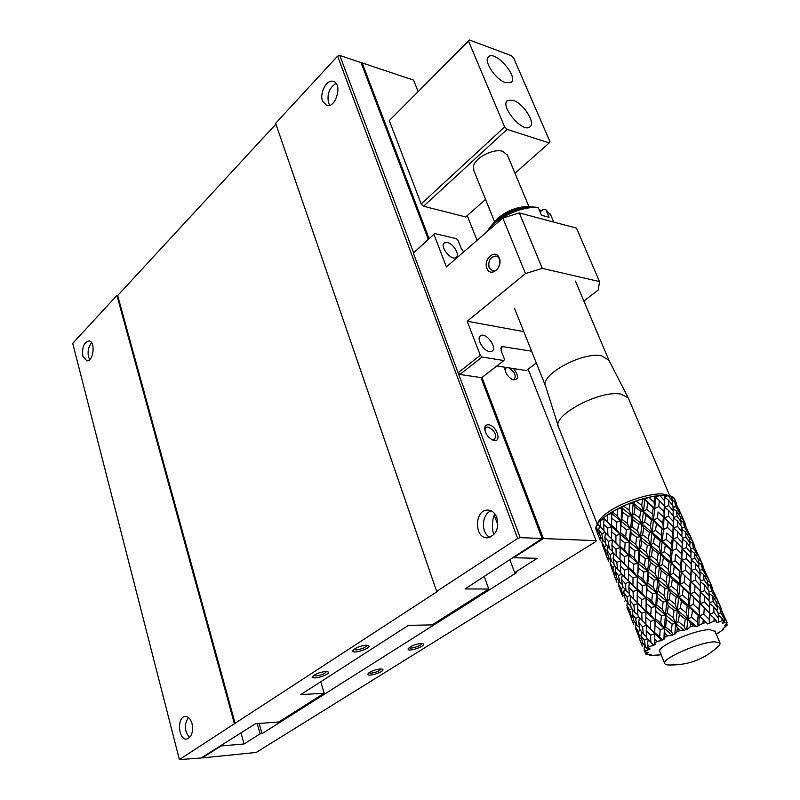 <?xml version="1.0" encoding="UTF-8"?>
<svg xmlns="http://www.w3.org/2000/svg" width="800" height="800" viewBox="0 0 800 800"><rect width="100%" height="100%" fill="white"/><g stroke="black" fill="none" stroke-linecap="round" stroke-linejoin="round"><path stroke-width="1.2" d="M234.37 723.65L116.9 295.44L72.72 343.35L179.39 759.59L437.49 591.4L436.66 591.4L275.65 123.29L337.59 56.13L517.67 538.44L520.21 537.64L542.18 538.52L465.05 588.94L488.75 589.03L432.13 624.89L408.43 625.35L300.7 694.64L324.21 693.22L320.74 681.75M488.75 589.03L484.27 576.58M494.2 515.07L497.86 524.97M486.92 574.87L486.69 574.23M428.29 239.31L361.01 62.55L339.77 55.46L413.61 252.79L434.73 233.54L456.35 238.68L458.08 240.36L461.2 248.36L463.64 251.95M542.18 538.52L480.91 377.56L481.71 377.68L503.86 360.54L482.09 357.03L480.27 355.29L467.22 321.24L523.79 331.64M493.77 534.81C491.66 527.66 491.98 520.63 494.73 513.72M491.26 510.88C481.54 513.66 480.63 533.6 490.06 537.3M496.86 517.56C494.84 512.66 491.72 510.16 487.51 510.07C474.05 509.87 474.19 539.13 487.67 537.8C496.1 535.31 499.16 528.56 496.86 517.56M336.09 83.41C329.37 87.54 326.85 94.06 328.54 102.98L329.77 105.27M322.58 101.17L326.69 105.46C335.98 108.49 342.85 83.34 333.22 81.37C326.75 79.12 319.25 93.18 322.58 101.17M536.31 362.96L526.26 370.57L496.86 365.96M531.6 351.17L501.6 346.49L501.11 350.64L504.45 359.22L503.86 360.54M489.49 351.54L491.95 351.21C497.95 348.33 486.15 332.04 480.7 335.68C475.88 337.88 483.05 350.85 489.49 351.54M480.27 355.29L458.12 372.76L413.38 253.17L434.73 233.54M583.88 301.07L598.28 289.95L599.51 281.59L576.5 228.13L519.32 212.92L542.26 268.36L525.47 273.59L467.22 321.24M525.47 273.59L502.82 218.04L446.4 266.88L434.06 234.68M486.9 268.42C483.05 259 495.51 248.39 499.31 257.97C503.2 267.52 490.57 278.02 486.9 268.42M489.11 267.73L492.69 270.91C499.57 272.37 502.78 256.82 495.76 256.02C490.21 256.94 487.99 260.84 489.11 267.73M550.85 215.23L545.9 209.79L549.08 217.3L541.41 215.24L538.24 207.69L535.56 207.18C519.96 205.34 494.24 217.97 488.05 230.33M540.54 211.55L543.23 209.27L545.9 209.79M538.24 207.69C522 205.61 494.86 218.37 487.28 231.49M519.32 212.92L502.82 218.04M599.51 281.59L542.26 268.36M520.21 537.64L458.12 372.76M458.72 373.33L459.92 374.47L480.91 377.56M482.09 357.03L459.92 374.47M447.38 242.56L444.51 242.86C439.03 245.8 451.14 261.15 456.06 257.51C460.33 255.33 453.54 243.67 447.38 242.56M337.59 56.13L339.77 55.46M488.51 424.76C486.18 424.6 484.91 425.77 484.69 428.28C485.12 433.3 487.73 437.19 492.51 439.94C502.46 444.47 497.4 425.56 488.51 424.76M492.07 439.73L494.47 439.6C496.91 434.67 494.73 430.47 487.94 426.99L486.2 427.27L484.81 429.92L484.69 428.28M436.66 591.4L517.67 538.44M324.21 693.22L278.83 721.96L255.48 723.73L201.17 758.01L179.39 759.59M188.41 717.45C184.02 724.5 184.41 731.21 189.58 737.56M192.04 723.61C190.53 718.68 188.19 716.3 185.02 716.48C176.49 717.27 178.53 740.93 186.99 738.99C191.72 736.94 193.4 731.81 192.04 723.61M91.67 342.83C88.5 346.43 87.44 351.11 88.48 356.87L89.67 359.64M82.83 356.15L86.84 360.81C93.65 361.76 95.77 340.93 88.86 340.91C83.87 342.51 81.86 347.59 82.83 356.15M325.48 671.52C319.19 672.37 314.97 674.09 312.8 676.67C311.49 680.66 332.13 674.04 327.91 671.83L325.48 671.52M366.07 645.19C359.6 646.04 355.2 647.85 352.9 650.63C351.56 654.89 372.88 647.84 368.36 645.52L366.07 645.19M353.94 649.36L356.19 649.93C361.97 649.11 365.57 647.53 366.98 645.21M313.85 675.44L316.16 675.94C321.65 675.14 325.11 673.67 326.54 671.52M235.18 723.59L117.66 295.56L275.92 124.08M116.9 295.44L117.66 295.56M147.64 635.69L147.38 634.66M202.2 757.35L202.35 757.9L256.19 752.46L595.93 541.51L596.11 540.66L543.38 538.56L513.6 557.72L537.24 558.32L514.64 572.64L516.58 572.66L262 733.67L260.09 733.83L244.07 743.97L220.86 745.99L220.71 745.44M244.07 743.97L241.05 733.01M260.09 733.83L257.21 723.6M259.12 723.45L262 733.67M509.76 559.38L514.64 572.64M513.6 557.72L513.36 557.07M418.05 91.45L413.55 80.1L362.17 62.94L361.45 63.71M362.17 62.94L429.09 238.59M482 377.45L543.38 538.56M220.86 745.99L202.35 757.9M467.27 215.61L477.06 240.33M528.13 369.16L596.11 540.66M513.61 368.59C519.07 376.26 518.84 380 512.92 379.81C508.07 377.21 505.4 373.41 504.91 368.41L505.13 367.25M485.54 199.4L465.75 216.96L423.55 206.25L421.19 203.95L389.29 120.59L469.44 40L468.58 41.22L504.66 126.92L507.1 129.38L549.19 142.92L549.91 141.53L513.66 58.01L511.36 55.66L469.44 40M389.29 120.59L468.58 41.22M423.55 206.25L507.1 129.38M504.66 126.92L421.19 203.95M513.08 100.29C523.64 103.39 536.28 123.69 529.7 127.05C522.13 133.01 499.1 105.06 507.74 100.38L513.08 100.29M505.53 82.63C495.21 79.5 482.64 59.83 488.81 56.54C496.09 50.57 519.21 77.89 510.88 82.59L505.53 82.63M549.19 142.92L514.99 173.26M507.19 367.58L506.15 367.86L505 369.92M512.43 379.61L514.26 379.39C516.39 375.45 514.51 371.58 508.63 367.8M380.29 668.93L382.44 669.21C386.4 671.23 366.7 677.74 367.88 674.03C370.03 671.5 374.17 669.8 380.29 668.93M421.04 643.45L423.06 643.73C427.28 645.84 406.94 652.77 408.15 648.82C410.43 646.1 414.73 644.31 421.04 643.45M409.16 647.58C410.17 649.45 421.99 645.55 421.68 643.45M368.9 672.83L370.92 673.22C376.15 672.45 379.54 671.02 381.08 668.93M664.64 663.39L659.98 651.81C655.05 647.2 694.36 629.55 709.71 629.66L715.1 631.38M721.3 609.73L726.74 622.08L722.4 623.3L723.81 620.92L721.78 617.84L722.2 620.73L716.57 622.8L716.53 620.85L714.03 617.98L713.99 621.13L716.53 620.85M713.99 621.13L707.65 623.94L703.27 619.89L702.9 623.29L706.11 622.54M702.9 623.29L696.54 626.62L693.62 625.85L690.6 623.39L690.07 626.98L693.62 625.85M690.07 626.98L686.77 629.72L685.42 629.48L684.4 630.57L680.37 630.44L677.37 628.11L676.85 631.83L680.37 630.44M676.85 631.83L674.71 634.4L672.98 634.4L672.49 635.37L667.75 635.81L664.96 633.56L664.64 637.32L667.75 635.81M664.64 637.32L663.9 639.52L661.96 639.73L662.05 640.52L657.08 641.4L654.65 639.15L654.69 642.87L657.08 641.4M654.69 642.87L655.44 644.56L649.43 646.63L647.48 644.31L647.98 647.91L649.43 646.63M647.98 647.91L650.15 649L645.5 650.98L644.1 648.52L645.12 651.95L645.5 650.98M645.12 651.95L648.48 652.42L645.58 654.05L644.78 651.2M649.06 654.55L651.31 654.73L649.58 655.56L649.49 654.88L650.51 654.5L645.58 654.05M661.18 654.77L649.58 655.56M716.17 633.91L719.47 632.18L716.38 634.42M719.47 632.18L723.73 629.22L722.36 629.5L727.23 625.02L724.61 625.91L727.28 622.73L725.79 619.44L724.4 618.5M726.74 622.08L727.28 622.73M722.2 620.73L723.81 620.92M646.77 637.93L650.87 642.42L650.54 635.19L646.21 630.79L646.77 637.93M662.05 640.52L654.91 633.63L654.65 639.15M650.54 635.19L654.91 633.63L647.38 625.77M646.79 625.2L646.21 630.79M653.48 644.92L650.87 642.42M660.16 629.63L654.99 625.29L654.72 632.59L659.72 636.98L660.16 629.63L664.39 628.46L654.88 620.03L654.99 625.29M645.91 624.33L650.45 628.69L650.54 621.4L645.79 617.09L645.91 624.33M654.72 632.59L654.91 633.63L650.45 628.69M659.72 636.98L661.96 639.73M650.54 621.4L654.88 620.03L646.07 611.69L645.79 617.09M661.42 615.73L655.97 611.4L655.38 618.72L660.7 623.06L661.42 615.73L665.41 614.83L655.44 606.42L655.97 611.4M645.86 610.59L650.79 614.86L651.23 607.57L646.12 603.31L646.07 611.69L638.24 603.57M655.38 618.72L654.88 620.03L650.79 614.86M660.7 623.06L664.39 628.46L665.6 626.97L671.22 631.39L672.15 624.08L666.44 619.66L665.6 626.97M651.23 607.57L655.44 606.42L646.04 598.16L646.12 603.31M663.11 601.97L657.45 597.62L656.62 604.88L662.18 609.2L663.11 601.97L666.76 601.36L656.47 592.9L657.45 597.62M646.52 596.8L651.77 601.04L652.49 593.78L647.1 589.55L646.04 598.16L637.34 590L637.16 602.52L641.64 606.77L641.73 599.53L637.04 595.32M656.62 604.88L655.44 606.42L651.77 601.04M662.18 609.2L665.41 614.83L667.27 613.14L673.05 617.59L674.1 610.4L668.27 605.91L667.27 613.14M652.49 593.78L656.47 592.9L646.6 584.65L647.1 589.55M665.07 588.41L659.29 584.01L658.29 591.16L664.01 595.52L665.07 588.41L668.27 588.12L657.81 579.54L659.29 584.01M647.75 583.06L653.25 587.31L654.18 580.12L648.59 575.87L647.75 583.06L646.6 584.65L637.32 576.57L637.11 588.85L641.98 593.04L642.42 585.78L637.37 581.64M658.29 591.16L656.47 592.9L653.25 587.31M664.01 595.52L666.76 601.36L669.21 599.51L675.07 604.03L676.16 597.02L670.29 592.43L669.21 599.51M654.18 580.12L657.81 579.54L647.63 571.24L648.59 575.87M667.12 575.16L661.32 570.66L660.23 577.65L666.04 582.11L667.12 575.16L669.81 575.2L659.34 566.45L661.32 570.66M649.42 569.46L655.09 573.75L656.14 566.7L650.42 562.37L649.42 569.46L647.63 571.24L637.88 563.17L638.34 567.95L637.76 575.16L642.95 579.31L643.68 572.1L638.34 567.95M660.23 577.65L657.81 579.54L655.09 573.75M666.04 582.11L668.27 588.12L671.27 586.17L677.11 590.81L678.13 584L672.34 579.29L671.27 586.17M656.14 566.7L659.34 566.45L648.99 558.02L650.42 562.37M669.12 562.31L663.38 557.66L662.3 564.47L668.09 569.04L669.12 562.31L671.23 562.69L660.9 553.68L663.38 557.66M651.37 556.09L657.12 560.46L658.22 553.6L652.46 549.15L651.37 556.09L648.99 558.02L638.91 549.86L639.83 554.38L638.99 561.52L644.43 565.67L645.37 558.56L639.83 554.38M662.3 564.47L659.34 566.45L657.12 560.46M668.09 569.04L669.81 575.2L673.26 573.22L679 578.01L679.88 571.43L674.24 566.57L673.26 573.22M658.22 553.6L660.9 553.68L650.53 545.05L652.46 549.15M670.9 549.91L665.3 545.09L664.32 551.67L670 556.38L670.9 549.91L672.37 550.62L662.34 541.31L665.3 545.09M653.44 543.03L659.18 547.53L660.23 540.89L654.53 536.31L653.44 543.03L650.53 545.05L640.27 536.75L641.67 541.01L640.66 548.03L646.27 552.24L647.33 545.26L641.67 541.01M664.32 551.67L660.9 553.68L659.18 547.53M670 556.38L671.23 562.69L675.04 560.72L680.59 565.68L681.25 559.38L675.84 554.33L675.04 560.72M660.23 540.89L662.34 541.31L652.1 532.42L654.53 536.31M672.3 538.03L666.93 533.03L666.12 539.33L671.62 544.22L672.3 538.03L673.11 539.06L677.34 537.3L682.27 542.66L682.28 536.99L677.57 531.51L677.34 537.3M655.47 530.37L661.12 535.04L662.02 528.65L656.48 523.9L655.47 530.37L652.1 532.42L641.82 523.92L643.71 527.93L642.62 534.78L648.31 539.09L649.41 532.29L643.71 527.93M666.12 539.33L662.34 541.31L661.12 535.04M671.62 544.22L672.37 550.62L676.45 548.74L681.72 553.88L682.09 547.9L676.99 542.63L676.45 548.74M670.25 536.1L666.93 533.03M662.02 528.65L663.51 529.41L653.56 520.21L656.48 523.9M673.18 526.71L668.12 521.51L667.55 527.5L672.79 532.62L673.18 526.71L673.31 528.03L677.6 526.46L682.11 532.04L681.71 526.68L677.44 520.99L677.6 526.46M657.3 518.2L662.76 523.05L663.46 516.94L658.13 511.98L657.3 518.2L653.56 520.21L643.41 511.44L645.79 515.21L644.7 521.86L650.39 526.31L651.44 519.74L645.79 515.21M667.55 527.5L663.51 529.41L662.76 523.05M672.79 532.62L673.11 539.06L673.28 525.94M663.46 516.94L668.12 521.51M661.03 514.65L658.13 511.98M673.42 516L668.73 510.56L668.49 516.26L673.38 521.58L673.42 516M658.77 506.56L663.96 511.6L664.38 505.82L659.35 500.63L658.77 506.56L654.76 508.47L644.89 499.37L647.75 502.95L646.75 509.36L652.34 513.96L653.27 507.66L647.75 502.95M668.49 516.26L664.28 518.02L663.96 511.6M673.38 521.58L673.31 528.03L677.57 531.51M664.38 505.82L664.53 507.18L668.73 510.56M653.27 507.66L654.76 508.47L655.57 497.24L654.73 496.12L648.6 497.34L654.01 502.13L654.73 496.12L659.74 495.48L664.6 500.75L664.66 495.28L659.74 495.48L655.57 497.24L659.35 500.63M672.91 505.9L668.66 500.23L668.79 505.61L673.27 511.14L672.91 505.9M668.79 505.61L664.53 507.18L664.6 500.75M673.27 511.14L672.95 515.44M664.66 497.3L668.66 500.23M642.47 642.45L645.53 647.16L644.25 640.2L640.93 635.61L642.47 642.45M648.34 649.44L645.53 647.16M648.2 639.53L647.48 644.31M644.25 640.2L647.51 638.77M641.64 631.81L640.93 635.61M639.77 629.39L643.33 633.91L642.55 626.82L638.73 622.38L639.77 629.39M642.55 626.82L646.74 625.15M639.46 617.66L638.73 622.38M646.67 636.85L643.33 633.91M638.02 616.06L642.06 620.42L641.74 613.24L637.46 608.93L638.02 616.06M645.9 624.18L642.06 620.42M641.74 613.24L646.07 611.69L641.64 606.77M638.06 603.39L637.46 608.93M641.73 599.53L646.04 598.16L641.98 593.04M637.11 588.85L637.34 590L629.44 581.88L628.82 587.36L629.37 594.44L633.36 598.71L633.04 591.55L628.82 587.36M642.42 585.78L646.6 584.65L642.95 579.31M637.76 575.16L637.32 576.57L628.72 568.6L628.52 580.98L632.94 585.13L633.03 577.93L628.39 573.82M643.68 572.1L647.63 571.24L644.43 565.67M638.99 561.52L637.88 563.17L628.7 555.26L628.47 567.4L633.27 571.47L633.72 564.28L628.72 560.21M645.37 558.56L648.99 558.02L646.27 552.24M640.66 548.03L638.91 549.86L629.26 541.94L629.11 553.79L634.24 557.84L634.97 550.69L629.7 546.64M647.33 545.26L650.53 545.05L648.31 539.09M642.62 534.78L640.27 536.75L630.3 528.75L631.18 533.17L630.34 540.24L635.73 544.33L636.66 537.26L631.18 533.17M649.41 532.29L652.1 532.42L650.39 526.31M644.7 521.86L641.82 523.92L631.67 515.76L633.02 519.91L632.01 526.87L637.57 531.01L638.63 524.09L633.02 519.91M651.44 519.74L653.56 520.21L652.34 513.96M646.75 509.36L643.41 511.44L633.23 503.05L635.07 506.95L633.98 513.75L639.61 517.98L640.72 511.26L635.07 506.95M645.98 606.56L647.63 571.24L654.76 508.47L654.01 502.13M648.6 497.34L644.89 499.37L642.77 498.85L636.07 500.96L641.7 505.33L642.77 498.85L648.6 497.34M642.33 646.15L639.59 639.28L642.33 646.15M647 652.86L645.97 652.08M644.92 651.3L644.15 650.75M644.65 645.85L644.1 648.52M641.83 644.17L643.11 643.48M639.87 637.99L639.59 639.28M637.5 633.41L639.99 638.21L638.2 631.44L635.44 626.76L637.5 633.41M641.78 639.55L639.99 638.21M638.2 631.44L640.48 630.32M636 624.09L635.44 626.76M633.82 620.73L636.82 625.31L635.55 618.39L632.28 613.89L633.82 620.73M635.55 618.39L638.81 616.94M633 610.11L632.28 613.89M639.45 627.42L636.82 625.31M631.12 607.71L634.63 612.12L633.85 605.07L630.09 600.75L631.12 607.71M637.92 615.02L634.63 612.12M633.85 605.07L638.04 603.37M630.83 596.03L630.09 600.75M637.15 602.41L633.36 598.71M633.04 591.55L637.34 590L632.94 585.13M633.03 577.93L637.32 576.57L633.27 571.47M628.47 567.4L628.72 568.6L620.92 560.66L620.28 566.05L620.84 573.1L624.77 577.25L624.45 570.15L620.28 566.05M633.72 564.28L637.88 563.17L634.24 557.84M629.11 553.79L628.7 555.26L620.21 547.45L619.98 559.7L624.35 563.75L624.43 556.6L619.86 552.59M634.97 550.69L638.91 549.86L635.73 544.33M630.34 540.24L629.26 541.94L620.19 534.2L619.93 546.2L624.68 550.19L625.12 543.04L620.19 539.07M636.66 537.26L640.27 536.75L637.57 531.01M632.01 526.87L630.3 528.75L620.76 520.99L620.58 532.68L625.65 536.66L626.38 529.55L621.16 525.58M638.63 524.09L641.82 523.92L639.61 517.98M633.98 513.75L631.67 515.76L621.79 507.9L622.64 512.21L621.81 519.25L627.13 523.23L628.07 516.24L622.64 512.21M640.72 511.26L643.41 511.44L641.7 505.33M636.07 500.96L633.23 503.05L630.04 503.19L623.48 505.98L628.97 510.03L630.04 503.19L636.07 500.96M639.65 639L636.14 629.81M633.75 624.58L631.02 617.73L633.75 624.58M636.28 629.59L635.52 629.06M633.22 622.53L634.5 621.81M631.31 616.43L631.02 617.73M628.94 611.89L631.38 616.57L629.6 609.84L626.89 605.27L628.94 611.89M629.6 609.84L631.88 608.69M627.45 602.61L626.89 605.27M633.14 617.89L631.38 616.57M625.27 599.25L628.23 603.74L626.95 596.84L623.74 592.47L625.27 599.25M630.82 605.81L628.23 603.74M626.95 596.84L630.21 595.36M624.47 588.7L623.74 592.47M622.59 586.31L626.04 590.61L625.26 583.59L621.55 579.37L622.59 586.31M629.28 593.45L626.04 590.61M625.26 583.59L629.44 581.88M622.32 574.7L621.55 579.37M628.51 580.91L624.77 577.25M624.45 570.15L628.72 568.6L624.35 563.75M619.98 559.7L620.92 560.66L616.78 562.38L613.12 558.26L614.16 565.17L617.55 569.36L616.78 562.38M624.43 556.6L628.7 555.26L624.68 550.19M619.93 546.2L620.21 547.45L612.51 539.7L611.86 545.02L612.41 552.02L616.29 556.08L615.96 549L611.86 545.02M625.12 543.04L629.26 541.94L625.65 536.66M620.58 532.68L620.19 534.2L611.8 526.58L611.55 538.7L615.86 542.65L615.95 535.54L611.43 531.62M626.38 529.55L630.3 528.75L627.13 523.23M621.81 519.25L620.76 520.99L611.78 513.41L611.5 525.28L616.19 529.16L616.63 522.07L611.76 518.18M628.07 516.24L631.67 515.76L628.97 510.03M623.48 505.98L621.79 507.9L617.89 508.68L612.14 511.84L617.16 515.72L617.89 508.68L623.48 505.98M631.08 617.46L627.01 607.65M624.71 601.13L625.99 600.39M622.85 595.16L622.56 596.46M620.49 590.64L622.88 595.21L621.1 588.51L618.44 584.04L620.49 590.64M624.61 596.49L622.88 595.21M621.1 588.51L623.38 587.33M619.02 581.38L618.44 584.04M616.84 578.06L619.74 582.42L618.47 575.57L615.3 571.29L616.84 578.06M622.28 584.46L619.74 582.42M618.47 575.57L621.73 574.07M616.04 567.54L615.3 571.29M620.75 572.16L617.55 569.36M613.9 553.61L613.12 558.26M619.98 559.67L616.29 556.08M615.96 549L620.21 547.45L615.86 542.65M611.55 538.7L612.51 539.7L608.4 541.43L604.8 537.41L605.83 544.29L609.18 548.38L608.4 541.43M615.95 535.54L620.19 534.2L616.19 529.16M611.5 525.28L611.8 526.58L604.2 519L603.53 524.22L604.09 531.21L607.91 535.15L607.59 528.13L603.53 524.22M616.63 522.07L620.76 520.99L617.16 515.72M612.14 511.84L611.78 513.41L607.57 514.74L603.23 517.95L607.48 521.8L607.57 514.74L612.14 511.84M622.62 596.2L619.28 587.41M616.9 582.21L614.2 575.43L616.9 582.21M619.32 586.99L618.6 586.49M616.31 580.01L617.59 579.25M616.19 575.36L614.49 574.1L612.71 567.43L610.1 563.08L612.14 569.64L614.49 574.1L614.2 575.43M612.71 567.43L614.99 566.23M610.68 560.42L610.1 563.08M608.5 557.11L611.35 561.38L610.09 554.55L606.97 550.39L608.5 557.11M613.86 563.38L611.35 561.38M610.09 554.55L613.34 553.02M607.73 546.65L606.97 550.39M612.33 551.12L609.18 548.38M605.59 532.79L604.8 537.41M611.76 538.92L607.91 535.15M607.59 528.13L611.8 526.58L607.48 521.8M603.23 517.95L604.2 519L600.12 520.73L597.6 523.66L600.9 527.64L600.12 520.73L603.23 517.95M614.26 575.18L611.07 566.3M608.63 561.4L605.95 554.68L608.63 561.4M611 566.09L610.29 565.6M608.01 559.13L609.29 558.35M606.26 553.31L605.95 554.68M603.89 548.91L606.19 553.27L604.43 546.62L601.86 542.37L603.89 548.91M607.87 554.49L606.19 553.27M604.43 546.62L606.7 545.39M602.45 539.71L601.86 542.37M600.27 536.44L603.07 540.59L601.81 533.8L598.74 529.73L600.27 536.44M605.54 542.55L603.07 540.59M601.81 533.8L605.07 532.24M599.5 526L598.74 529.73M604.01 530.36L600.9 527.64M606.01 554.43L602.82 546.03M600.46 540.86L597.79 534.16L600.46 540.86M602.77 545.42L602.08 544.95M599.81 538.52L601.1 537.72M598.11 532.75L597.79 534.16M595.75 528.42L598 532.67L596.24 526.06L595.75 528.42L596.27 530.3M599.65 533.88L598 532.67M597.85 533.92L596.28 530.33M726.39 623.62L727.23 625.02M725.91 624.81L726.05 623.96M723.96 614.9L723.4 615M712.1 588.18L721.42 609.14L716.56 597.7L715.16 596.77M720.88 612.87L724.54 619.03L723.01 613.73L719.64 607.49L720.88 612.87L718.18 613.61M724 622.53L724.54 619.03M717.1 605.74L719.64 607.49M721.19 610.28L721.42 609.14M718.3 602.79L716.63 603.17M714.77 593.28L714.2 593.37M703.03 566.9L712.23 587.52L707.44 576.24L706.04 575.31M711.64 591.08L715.27 597.2L713.79 592.04L710.43 585.8L711.64 591.08L708.93 591.82M713.23 601.52L717.38 607.46L716.38 601.98L712.5 595.94L713.23 601.52L709.58 602.68M713.95 612.55L718.59 618.29L718.06 612.49L713.68 606.67L713.95 612.55L709.54 614.13L714.03 617.98M718.3 621.85L718.59 618.29M718.35 615.34L721.78 617.84M709.6 603.5L713.68 606.67M716.94 610.97L717.38 607.46M709.08 593.49L712.5 595.94M714.88 599.58L715.27 597.2M707.89 584.07L710.43 585.8M712.01 588.65L712.23 587.52M709.14 581.22L707.45 581.59M705.69 571.9L705.11 572M694.06 545.88L703.17 566.19L698.43 555.04L697.02 554.12M702.51 569.56L706.13 575.66L704.68 570.59L701.35 564.4L702.51 569.56L699.78 570.29M704.03 579.79L708.15 585.69L707.2 580.33L703.34 574.33L704.03 579.79L700.37 580.95M704.7 590.63L709.29 596.31L708.8 590.64L704.44 584.83L704.7 590.63L700.31 592.2L704.73 595.94L704.59 602.04L709.62 607.54L709.55 601.54L704.73 595.94M703.82 614.03L709.22 619.33L709.51 613.03L704.31 607.65L703.82 614.03L699.63 615.87L703.27 619.89M709.33 622.86L709.22 619.33M707.65 623.94L689.35 606.25L692.47 610.35L691.51 617.16L697.35 622.08L698.2 615.32L692.47 610.35M709.51 613.03L709.62 607.54M704.59 602.04L700.25 603.78L704.31 607.65M708.96 600.83L709.29 596.31M700.38 581.72L704.44 584.83M707.72 589.16L708.15 585.69M699.93 571.9L703.34 574.33M705.74 578L706.13 575.66M698.81 562.69L701.35 564.4M702.95 567.3L703.17 566.19M700.09 559.91L698.39 560.28M696.73 550.82L696.14 550.9M685.21 525.12L694.21 545.11L689.54 534.11L688.13 533.19M693.5 548.32L697.09 554.37L695.69 549.43L692.37 543.25L693.5 548.32L690.76 549.05M694.94 558.34L699.05 564.21L698.13 558.95L694.28 552.97L694.94 558.34L691.28 559.5M695.55 568.96L700.12 574.62L699.66 569.05L695.33 563.29L695.55 568.96L691.2 570.53L695.56 574.2L695.39 580.19L700.39 585.63L700.34 579.75L695.56 574.2M694.59 591.99L699.93 597.23L700.26 591.05L695.08 585.69L694.59 591.99L690.43 593.85L694.01 597.75L693.24 604.33L698.88 609.4L699.5 602.91L694.01 597.75M697.98 625.49L697.35 622.08M691.51 617.16L687.98 619.08L690.6 623.39M696.54 626.62L677.31 610.07L679.38 614.5L678.3 621.63L684.22 626.24L685.3 619.14L679.38 614.5M698.2 615.32L699.63 615.87L698.88 609.4M693.24 604.33L689.35 606.25L678.84 597.01L681.41 601.19L680.35 608.16L686.25 612.87L687.26 605.97L681.41 601.19M699.5 602.91L700.25 603.78L699.93 597.23M698.65 602.1L680.23 584.33L683.29 588.31L682.33 595.06L688.11 599.89L688.99 593.25L683.29 588.31M700.26 591.05L700.39 585.63M695.39 580.19L691.09 581.93L695.08 585.69M699.79 579.09L700.12 574.62M691.28 560.22L695.33 563.29M698.62 567.62L699.05 564.21M690.89 550.59L694.28 552.97M696.7 556.67L697.09 554.37M689.83 541.56L692.37 543.25M694 546.2L694.21 545.11M691.15 538.87L689.43 539.23M687.87 529.97L687.27 530.05M676.46 504.61L680.78 513.48M682.32 518.08L685.37 524.31L680.75 513.43L682.32 518.08L680.59 518.44M684.59 527.32L688.17 533.36L686.81 528.51L683.51 522.38L684.59 527.32L681.84 528.05M685.97 537.15L690.05 542.98L689.17 537.83L685.35 531.9L685.97 537.15L682.29 538.31M686.52 547.59L691.06 553.19L690.63 547.74L686.33 542L686.52 547.59L682.2 549.16L686.51 552.71L686.31 558.61L691.27 564.02L691.25 558.23L686.51 552.71M685.46 570.22L690.77 575.42L691.11 569.33L685.98 564.03L685.46 570.22L681.34 572.09L684.87 575.91L684.09 582.39L689.67 587.39L690.32 581.01L684.87 575.91M685.42 629.48L684.22 626.24M678.3 621.63L675.81 623.43L677.37 628.11M684.4 630.57L665.41 614.83L671.23 562.69L673.11 539.06L676.99 542.63M685.3 619.14L687.98 619.08L686.25 612.87M680.35 608.16L677.31 610.07L666.76 601.36L668.27 605.91M687.26 605.97L689.35 606.25L688.11 599.89M682.33 595.06L678.84 597.01L668.27 588.12L670.29 592.43M688.99 593.25L690.43 593.85L689.67 587.39M684.09 582.39L680.23 584.33L669.81 575.2L672.34 579.29M690.32 581.01L691.09 581.93L690.77 575.42M687.42 578.27L671.23 562.69L674.24 566.57M691.11 569.33L691.27 564.02M686.31 558.61L682.04 560.36L685.98 564.03M690.73 557.6L691.06 553.19M682.3 538.98L686.33 542M689.63 546.36L690.05 542.98M681.96 529.53L685.35 531.9M687.79 535.63L688.17 533.36M680.97 520.7L683.51 522.38M685.16 525.37L685.37 524.31M679.13 509.39L678.52 509.48M679.33 512.51L680.75 513.43M671.58 496.39L668.36 495.56L672.39 501.32L671.58 496.39L673.6 497.55L676.64 503.74L674.52 498.63L673.6 497.55L671.86 497.9M675.8 506.6L679.35 512.6L678.04 507.87L674.75 501.75L675.8 506.6L673.04 507.32M677.11 516.23L681.17 522.03L680.32 516.98L676.52 511.07L677.11 516.23L673.43 517.39M672.98 634.4L671.22 631.39M672.49 635.37L664.39 628.46L665.41 614.83L666.44 619.66M672.15 624.08L675.81 623.43L673.05 617.59M674.1 610.4L677.31 610.07L675.07 604.03M676.16 597.02L678.84 597.01L677.11 590.81M678.13 584L680.23 584.33L679 578.01M679.88 571.43L681.34 572.09L680.59 565.68M681.25 559.38L682.04 560.36L681.72 553.88M679.6 557.82L675.84 554.33M682.09 547.9L682.27 542.66M681.79 536.39L682.11 532.04M677.44 520.99L673.43 518.02M680.74 525.35L681.17 522.03M676.52 511.07L673.14 508.75M678.97 514.83L679.35 512.6M676.42 504.79L676.64 503.74M674.75 501.75L672.21 500.09M670.57 496.04L662.95 494.03C650.43 492.73 623.11 501.7 608.58 511.87C602.26 516.23 598.67 520.04 597.8 523.32M664.66 496.73L668.36 495.56L664.66 495.28M597.6 523.66L596.24 526.06L598.52 524.81M672.39 501.32L671.97 504.61M663.9 639.52L664.39 628.46L664.96 633.56M628.76 399.05L628.18 397.79L620.77 394.08C599.62 389.81 550.99 416.09 558.6 427.2M670.05 665.02L666.93 664.88L664.82 663.84C659.95 659.43 699.48 641.89 714.81 641.82L719.99 642.99L719.81 644.9L715.98 648.55M608.97 360.36L601.68 355.83C582.29 351.37 538.61 375.67 545.72 386.55L558.22 426M532.96 207.05C520.77 206.1 508.87 210.15 497.27 219.21L492.06 224.9M540.92 211.23L538.88 209.22M532.92 207.05C521.39 205.31 509.71 208.98 497.88 218.06L492.08 224.86M507.51 155.36L502.89 151.4C493.89 148.15 475.31 157.42 473.52 165.99L473.79 170.36L494.47 221.48M674.71 634.4L681.34 572.09L682.17 547.58M686.77 629.72L690.43 593.85L691.17 569.47M698.81 625.99L700.3 591.65M709.58 623.59L709.54 614.13M611.71 519.2L611.78 513.41M620.12 540.61L621.79 507.9M628.63 562.34L629.26 541.94L633.23 503.05M637.25 584.27L638.91 549.86L644.89 499.37M654.83 629.05L656.47 592.9L663.51 529.41L664.5 504.6M503.1 346.29L500.66 348.2M487.51 510.07L488.9 510.15M480.7 335.68L480.05 336.2M553.75 222.08L550.31 213.97M443.94 243.35L444.51 242.86M485.65 427.68L486.2 427.27M185.02 716.48L185.69 716.43M353.23 650.06L352.9 650.63M313.1 676.15L312.8 676.67M488.81 56.54L488.07 57.26M506.94 101.12L507.74 100.38M504.98 369.8L504.91 368.41M408.43 648.3L408.15 648.82M661.09 654.56L657.97 655.31M670.04 535.9L668.54 534.51M659.27 513.03L660.73 514.38M720.85 607.65L717.42 599.58M727.19 622.58L726.66 621.34M711.67 586.07L708.3 578.12M702.63 564.77L699.28 556.91M693.68 543.72L690.39 535.97M697.04 600.57L698.58 602.03M684.86 522.95L681.6 515.28M676.13 502.42L674.52 498.63M677.92 556.24L679.5 557.72M673.31 530.95L673.06 528.77M669.74 495.75L628.33 398.05M597.27 524.14L558.73 427.46M719.99 642.99L714.91 630.92M608.55 359.53L628.18 397.79M719.81 644.9C705.24 659.26 687.61 665.91 666.93 664.88M608.71 359.8L575.43 281.08M545.45 385.82L514.43 308.22M528.86 206.46L507.21 154.64M682.21 552.51L681.95 550.46M691.23 574.41L690.96 572.47M700.36 596.55L700.08 594.72M709.61 619.03L709.33 617.33M664.53 509.62L664.29 507.33"/></g></svg>
